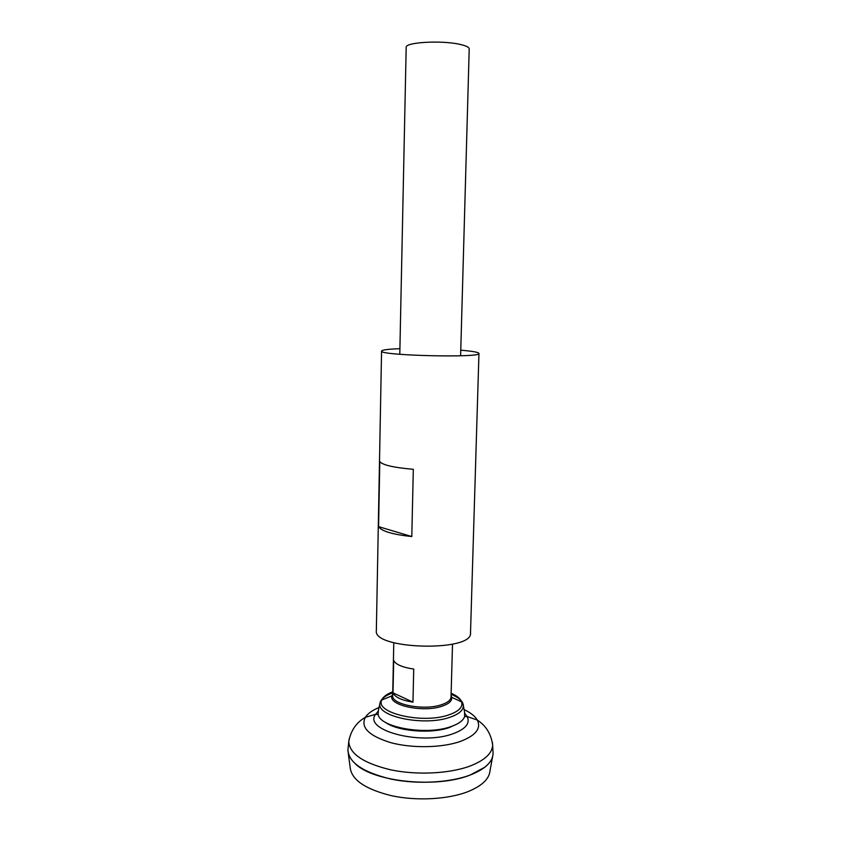<?xml version="1.0" encoding="UTF-8"?>
<svg xmlns="http://www.w3.org/2000/svg" width="841" height="841" viewBox="0 0 841 841"><rect width="100%" height="100%" fill="white"/><g stroke="black" fill="none" stroke-linecap="round" stroke-linejoin="round"><path stroke-width="1.26" d="M492.994 751.738L493.078 753.347C492.794 761.883 485.12 769.126 470.045 775.066C449.252 782.876 416.295 784.527 390.066 778.861C362.618 772.059 348.573 762.377 347.932 749.794L348.09 748.196M484.605 767.36L470.024 775.087C437.162 788.364 374.497 782.119 355.701 764.206M493.068 753.652L493.047 754.188C492.258 762.419 484.595 769.389 470.045 775.097C449.493 782.813 417.083 784.527 391.002 779.092C363.68 772.553 349.32 763.071 347.922 750.645L347.922 750.109M492.542 756.953L489.988 770.903C489.178 779.102 481.756 786.051 467.733 791.728C447.927 799.413 416.789 801.137 391.706 795.754C365.415 789.3 351.57 779.87 350.161 767.486L348.29 753.42M460.605 355.785L469.215 48.883C469.12 47.138 465.714 45.572 458.997 44.174C440.274 40.137 404.836 42.386 406.182 47.348L399.79 354.292M393.01 692.858L393.693 660.416C395.69 664.474 402.376 667.365 413.73 669.068L412.963 702.14C401.651 700.322 394.997 697.231 393.01 692.858L412.963 702.14M464.568 712.201L464.642 716.5C463.265 720.579 458.597 723.985 450.618 726.708C426.019 735.644 379.68 727.423 378.135 714.387L378.418 710.098M457.157 723.964L449.199 727.591C430.739 734.13 396.92 731.207 385.241 722.209M399.906 348.7C388.164 349.12 382.045 349.909 381.562 351.054L376.348 630.666C372.868 649.63 473.062 652.08 470.508 632.968L478.96 353.43C478.739 352.474 474.398 351.549 465.935 350.665L460.763 350.182M381.562 351.054C378.219 355.554 482.093 358.087 478.96 353.43M411.796 536.547L413.32 469.31C393.882 467.638 382.708 465.073 379.796 461.625L378.576 526.645C381.457 531.186 392.526 534.477 411.796 536.547L378.576 526.645M464.894 713.567L467.165 716.543C470.403 723.344 465.63 729.105 452.826 733.815C420.763 745.715 362.797 730.177 375.612 714.303L378.019 711.444M464.106 709.615C470.603 712.663 474.997 716.143 477.278 720.054C481.462 728.453 475.733 735.612 460.08 741.531C441.83 747.88 412.311 748.427 391.012 742.729C368.894 735.917 360.337 727.444 365.341 717.32C367.811 713.515 372.363 710.256 379.007 707.533M492.416 742.477L492.637 745C492.353 753.326 484.742 760.369 469.804 766.14C449.189 773.741 416.547 775.318 390.56 769.799C363.365 763.176 349.435 753.736 348.773 741.478L349.131 738.976M452.511 644.164L451.028 696.989C450.808 700.154 447.549 702.75 441.241 704.811C423.696 710.824 391.181 704.443 392.684 695.57L393.777 642.724M451.07 695.717L451.554 696.8C452.542 700.616 449.273 703.791 441.735 706.303C422.382 712.989 386.997 704.884 392.169 695.349L392.705 694.288M451.133 693.226C456.926 695.728 460.426 698.619 461.646 701.899C463.107 707.102 458.776 711.444 448.652 714.934C422.455 724.217 374.403 712.926 381.846 699.954C383.212 696.726 386.86 694.014 392.758 691.796M451.102 694.33C459.028 697.567 463.128 701.383 463.412 705.788C463.286 710.435 458.692 714.293 449.63 717.373C424.295 726.393 377.041 716.742 379.89 703.749C380.384 699.365 384.673 695.749 392.736 692.9M347.932 749.794L348.773 741.478C350.844 730.514 356.363 722.461 365.341 717.32L375.612 714.303L378.166 714.535M493.078 753.347L492.637 745C491.112 733.941 485.982 725.625 477.278 720.054L467.165 716.543L464.6 716.648M377.914 712.253L379.89 703.749L381.846 699.954L392.684 695.57M464.957 714.387L463.412 705.788L461.646 701.899L451.028 696.989"/></g></svg>
